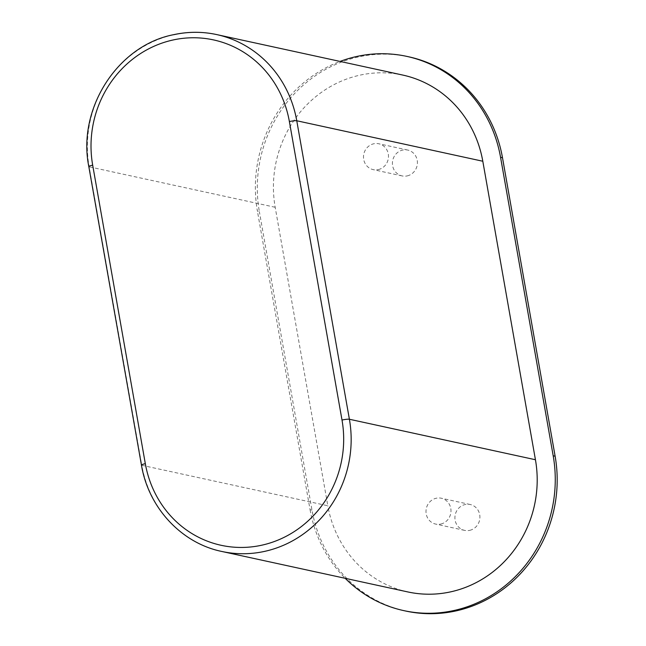 <?xml version="1.0" encoding="UTF-8"?>
<svg xmlns="http://www.w3.org/2000/svg" width="646" height="646" viewBox="0 0 646 646"><rect width="100%" height="100%" fill="white"/><g stroke="black" fill="none" stroke-linecap="round" stroke-linejoin="round"><path stroke-width="0.48" stroke-dasharray="3.23 2.42" d="M408.748 56.808A130.863 123.281 -77.7 0 0 358.409 56.961A130.863 123.281 -77.7 0 0 259.361 211.63L257.431 211.21A130.863 123.281 -77.7 0 1 340.071 61.427M405.736 611.043A130.863 123.281 -77.7 0 1 311.994 510.122L259.361 211.63M311.994 510.122L310.064 509.702L257.431 211.21M310.064 509.702A130.863 123.281 -77.7 0 0 345.182 578.307M402.757 75.065A111.75 105.274 102.3 0 0 359.765 75.194A111.75 105.274 102.3 0 0 275.188 207.277L327.821 505.761L141.781 465.29L89.148 166.797A111.75 105.274 102.3 0 1 173.726 34.714M407.868 591.946A111.75 105.274 102.3 0 1 327.821 505.761M440.766 524.067A13.235 12.468 -77.7 0 0 450.989 511.115A13.235 12.468 -77.7 0 0 441.307 498.219A13.235 12.468 -77.7 0 0 426.312 508.499A13.235 12.468 -77.7 0 0 435.679 524.084A13.235 12.468 -77.7 0 0 440.766 524.067M378.265 169.607A13.235 12.468 -77.7 0 0 388.488 156.655A13.235 12.468 -77.7 0 0 378.806 143.767A13.235 12.468 -77.7 0 0 363.811 154.047A13.235 12.468 -77.7 0 0 373.178 169.623A13.235 12.468 -77.7 0 0 378.265 169.607M469.69 530.358A13.235 12.468 -77.7 0 0 479.913 517.406A13.235 12.468 -77.7 0 0 470.223 504.51A13.235 12.468 -77.7 0 0 455.228 514.789A13.235 12.468 -77.7 0 0 464.595 530.374A13.235 12.468 -77.7 0 0 469.69 530.358M407.19 175.906A13.235 12.468 -77.7 0 0 417.413 162.945A13.235 12.468 -77.7 0 0 407.723 150.058A13.235 12.468 -77.7 0 0 392.728 160.337A13.235 12.468 -77.7 0 0 402.095 175.914A13.235 12.468 -77.7 0 0 407.19 175.906M275.188 207.277L89.148 166.797A5.879 0.783 -10 0 1 88.817 166.603M221.828 551.466A111.75 105.274 102.3 0 1 141.781 465.29A5.879 0.783 -10 0 1 141.45 465.096M470.223 504.51L441.307 498.219M464.595 530.374L435.679 524.084M407.723 150.058L378.806 143.767M402.095 175.914L373.178 169.623"/><path stroke-width="0.97" d="M555.124 456.213L502.491 157.721L500.561 157.309L553.194 455.793A130.863 123.281 -77.7 0 1 454.146 610.47A130.863 123.281 -77.7 0 1 403.807 610.623L405.736 611.043A130.863 123.281 -77.7 0 0 456.076 610.89A130.863 123.281 -77.7 0 0 555.124 456.213L553.194 455.793M502.491 157.721A130.863 123.281 -77.7 0 0 408.748 56.808L406.819 56.388A130.863 123.281 -77.7 0 0 356.479 56.541A130.863 123.281 -77.7 0 0 340.071 61.427M500.561 157.309A130.863 123.281 -77.7 0 0 406.819 56.388M345.182 578.307A130.863 123.281 -77.7 0 0 403.807 610.623M173.726 34.714A111.75 105.274 102.3 0 1 216.717 34.585L402.757 75.065A111.75 105.274 102.3 0 1 482.804 161.242L296.764 120.762L349.397 419.254A111.75 105.274 102.3 0 1 264.82 551.337A111.75 105.274 102.3 0 1 221.828 551.466L407.868 591.946A111.75 105.274 102.3 0 0 450.86 591.809A111.75 105.274 102.3 0 0 535.437 459.734L482.804 161.242M535.437 459.734L349.397 419.254A5.879 0.783 170 0 0 342.009 420.045A105.871 99.734 102.3 0 1 261.88 545.176A105.871 99.734 102.3 0 1 145.318 463.658L92.685 165.166A105.871 99.734 102.3 0 1 172.813 40.036A105.871 99.734 102.3 0 1 289.376 121.553L342.009 420.045M145.318 463.658A5.879 0.783 -10 0 0 141.45 465.096L88.817 166.603C77.124 108.698 117.685 45.519 173.467 34.714C187.946 31.541 202.359 31.501 216.717 34.585A111.75 105.274 102.3 0 1 296.764 120.762A5.879 0.783 170 0 0 289.376 121.553M88.817 166.603A5.879 0.783 -10 0 1 92.685 165.166M141.45 465.096C148.467 507.748 181.502 543.229 221.828 551.466"/></g></svg>
